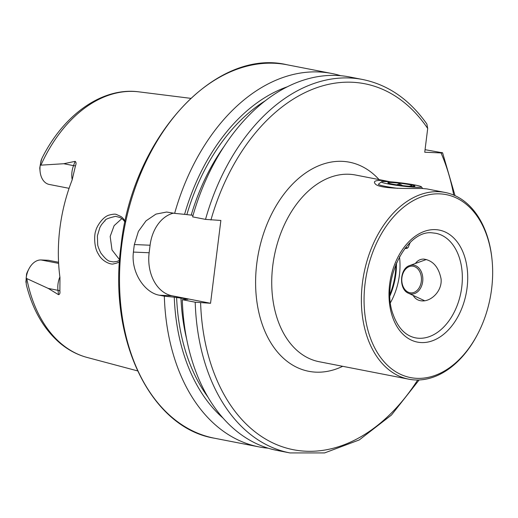 <?xml version="1.0" encoding="UTF-8"?>
<svg xmlns="http://www.w3.org/2000/svg" width="518" height="518" viewBox="0 0 518 518"><rect width="100%" height="100%" fill="white"/><g stroke="black" fill="none" stroke-linecap="round" stroke-linejoin="round"><path stroke-width="0.78" d="M492.1 260.36A93.208 62.95 101 0 0 439.847 193.868A93.208 62.95 101 0 0 367.981 267.664A93.208 62.95 101 0 0 396.251 372.041A93.208 62.95 101 0 0 477.771 333.89A93.208 62.95 101 0 0 492.1 260.36L492.022 259.563A95.111 64.232 101 0 0 445.176 192.476L426.929 188.921L422.047 188.468C406.591 188.539 377.344 188.966 374.864 183.294C373.497 181.371 375.453 180.413 380.736 180.419L390.384 181.818M445.176 192.476A95.111 64.232 101 0 0 438.707 191.712A95.111 64.232 101 0 0 363.099 278.289A95.111 64.232 101 0 0 408.793 379.189A95.111 64.232 101 0 0 477.402 334.596L477.771 333.89M390.54 302.525A53.263 35.969 101 0 0 399.469 256.675M415.397 263.481C417.586 260.476 420.402 259.013 423.853 259.091C432.97 260.515 438.707 267.12 441.071 278.904C442.359 290.961 431.177 301.586 422.047 300.9C418.117 300.66 415.151 298.828 413.157 295.409M69.082 188.319L49.223 184.447A18.564 12.536 -79 0 1 40.074 171.354L39.821 168.732A12.29 8.301 -79 0 1 39.769 167.955L41.051 160.593C42.081 157.958 42.191 157.763 41.382 160.01L40.236 165.197L63.759 163.727L75.136 161.351C76.217 162.166 76.334 163.649 75.479 165.799L72.125 179.986A137.963 93.169 -79 0 0 59.971 277.564L59.874 291.058A7.226 2.318 -7.1 0 0 57.99 290.313L58.534 294.684C59.751 294.405 60.198 293.194 59.874 291.058M26.806 278.69A135.444 91.472 -79 0 0 87.166 357.465C77.415 354.843 68.46 350.149 60.302 343.389C43.888 329.416 32.55 309.77 26.269 284.453L26.146 278.283L48.226 288.409L58.534 294.684M119.496 261.538C118.674 262.471 116.673 263.248 113.5 263.882C111.953 264.879 102.59 262.367 98.368 254.047C93.402 246.523 94.431 232.977 95.804 230.847C95.966 228.075 102.117 216.757 109.44 215.009C113.021 214.102 115.339 213.915 116.382 214.465L120.998 216.537C121.672 217.23 122.041 216.744 125.188 221.18M58.618 263.384L41.097 259.965A18.564 12.536 101 0 0 28.963 268.823L27.752 271.154A12.29 8.301 101 0 0 26.541 274.145L25.958 281.773M26.068 282.951L25.9 281.268M40.961 165.061A135.444 91.472 -79 0 1 138.915 91.854C102.48 86.875 63.669 114.543 41.971 158.281L41.051 160.593M41.097 259.965L48.414 260.282L58.56 262.257M195.208 302.201A190.223 128.464 -79 0 0 289.944 452.926L277.033 450.414A190.223 128.464 -79 0 1 182.297 299.682L195.208 302.201L210.548 303.283L220.869 220.454L205.523 219.379A190.223 128.464 -79 0 1 362.704 79.513C388.235 84.771 409.621 99.611 426.877 124.029L427.7 128.47L424.741 152.221L441.032 152.927A186.415 125.893 -79 0 1 453.729 195.079M205.523 219.379L192.612 216.861A190.223 128.464 -79 0 1 349.792 76.994L362.704 79.513M193.052 215.326L184.576 214.355A181.313 122.449 -79 0 1 287.516 86.72M184.576 214.355L174.644 213.358A190.223 128.464 -79 0 1 331.824 73.491A190.223 128.464 -79 0 1 340.721 75.719M425.058 149.683L442.605 152.829L455.044 195.655M441.614 152.532C443.065 152.875 442.871 153.004 441.032 152.927M222.96 418.02A181.313 122.449 -79 0 1 174.262 297.177L187.05 298.99C188.261 299.249 188.287 299.359 187.127 299.326L182.297 299.682M187.063 299.326A174.909 118.123 -79 0 1 187.05 298.99C188.261 299.249 188.287 299.359 187.127 299.326M268.143 448.187A190.223 128.464 -79 0 1 259.065 446.911A190.223 128.464 -79 0 1 164.329 296.186L174.262 297.177M174.644 213.358L166.634 212.037L155.983 214.096L146.031 220.843L138.39 231.416L134.356 244.548A190.223 128.464 101 0 0 133.858 248.31A190.223 128.464 101 0 0 133.417 252.078C130.776 272.19 144.587 292.774 159.408 295.228L164.329 296.186M121.866 218.596L114.122 225.654L110.172 236.448L112.011 249.961L119.619 259.783M173.517 213.138A38.047 27.914 -87.5 0 0 150.084 245.228L149.145 252.752A38.047 27.914 -87.5 0 0 171.995 295.765L210.548 303.283M125.019 221.944L122.967 219.528L120.176 217.541L115.611 216.343C100.654 219.794 106.54 221.238 104.785 220.804L101.547 224.605L99.903 227.434L97.384 235.871L97.701 244.716C97.883 244.043 96.73 244.412 100.732 252.842C104.901 258.437 108.139 261.292 110.444 261.389L113.448 261.94C121.257 260.671 114.446 262.348 119.587 260.269M40.074 171.354A18.564 12.536 -79 0 1 40.236 165.197M28.963 268.823A18.564 12.536 101 0 0 26.146 278.283M409.861 186.299A13.695 1.023 7.1 0 0 414.931 186.208A13.695 1.023 7.1 0 0 401.515 183.43A13.695 1.023 7.1 0 0 387.827 182.828A13.695 1.023 7.1 0 0 395.894 184.706A13.695 1.023 7.1 0 0 409.861 186.299M411.687 186.389L411.557 185.606L409.291 186.26M402.531 185.612L399.384 183.735L396.749 184.835M389.789 183.54L389.199 183.391M381.449 181.844A20.163 1.502 7.1 0 0 391.951 184.609A20.163 1.502 7.1 0 0 413.856 187.173A20.163 1.502 7.1 0 0 421.354 186.817A20.163 1.502 7.1 0 0 401.573 182.951A20.163 1.502 7.1 0 0 381.449 181.844L378.49 184.136A22.824 1.703 7.1 0 0 378.412 184.259A22.824 1.703 7.1 0 0 397.584 188.345M399.203 185.185L399.384 183.735M411.46 186.383L411.557 185.606M388.785 181.488L355.529 175.013A95.111 64.232 101 0 0 349.061 174.249A95.111 64.232 101 0 0 272.779 265.585A95.111 64.232 101 0 0 319.153 361.719L408.793 379.189M415.417 337.84A53.263 35.969 101 0 0 460.91 292.443A53.263 35.969 101 0 0 435.793 233.288L432.478 232.893C406.695 229.092 380.057 281.196 393.227 314.737C398.083 328.062 405.477 335.768 415.417 337.84M210.923 220.027A186.415 125.893 -79 0 1 427.7 128.47M191.252 214.976A174.909 118.123 -79 0 1 224.132 146.387M186.92 214.452A177.952 120.176 -79 0 1 265.475 100.654M342.689 366.304A106.52 71.937 -79 0 1 256.773 263.636A106.52 71.937 -79 0 1 305.853 172.811A106.52 71.937 -79 0 1 379.066 179.597M417.696 379.985A186.415 125.893 -79 0 1 281.144 446.367A186.415 125.893 -79 0 1 200.608 302.849M186.616 338.921A174.909 118.123 -79 0 1 180.937 297.798M207.763 396.827A177.952 120.176 -79 0 1 176.606 297.28M259.065 446.911L214.348 438.196A190.223 128.464 -79 0 1 121.607 245.921A190.223 128.464 -79 0 1 287.108 64.782L331.824 73.491M134.356 244.548L150.084 245.228M133.417 252.078L149.145 252.752M159.408 295.228L171.995 295.765M75.479 165.799A7.226 1.308 20.7 0 1 73.517 165.631L75.136 161.351M72.209 179.772A18.564 12.536 -79 0 1 73.517 165.631L63.759 163.727M59.881 276.923A18.564 12.536 101 0 0 57.99 290.313L48.226 288.409M435.392 229.629A57.064 38.539 101 0 0 391.297 312.891A57.064 38.539 101 0 0 458.391 315.779A57.064 38.539 101 0 0 435.392 229.629M390.041 294.056A55.161 37.257 101 0 0 395.83 264.342M390.06 295.636A55.031 37.166 101 0 0 396.438 262.885M405.361 247.805A14.491 1.081 7.1 0 0 408.132 247.539L406.973 248.381L404.817 248.498M421.445 279.467A13.39 9.823 92.5 0 1 406.5 291.122A13.39 9.823 92.5 0 1 406.908 267.935A13.39 9.823 92.5 0 1 421.445 279.467M422.83 279.487A14.491 10.632 92.5 0 1 408.521 293.259C398.62 289.478 399.527 268.454 409.712 265.54A14.491 10.632 92.5 0 1 422.83 279.487M87.166 357.465L137.529 370.882M138.915 91.854L190.63 98.329M289.944 452.926L324.631 452.92L359.265 439.937L391.472 415.022L419.133 379.947M214.348 438.196C150.511 427.771 107.971 339.141 121.011 245.746C132.226 138.274 214.815 47.559 287.108 64.782M408.132 247.539L410.152 242.573M421.354 186.817L422.669 188.5M408.521 293.259L424.682 300.751M409.712 265.54L426.385 259.499"/></g></svg>

